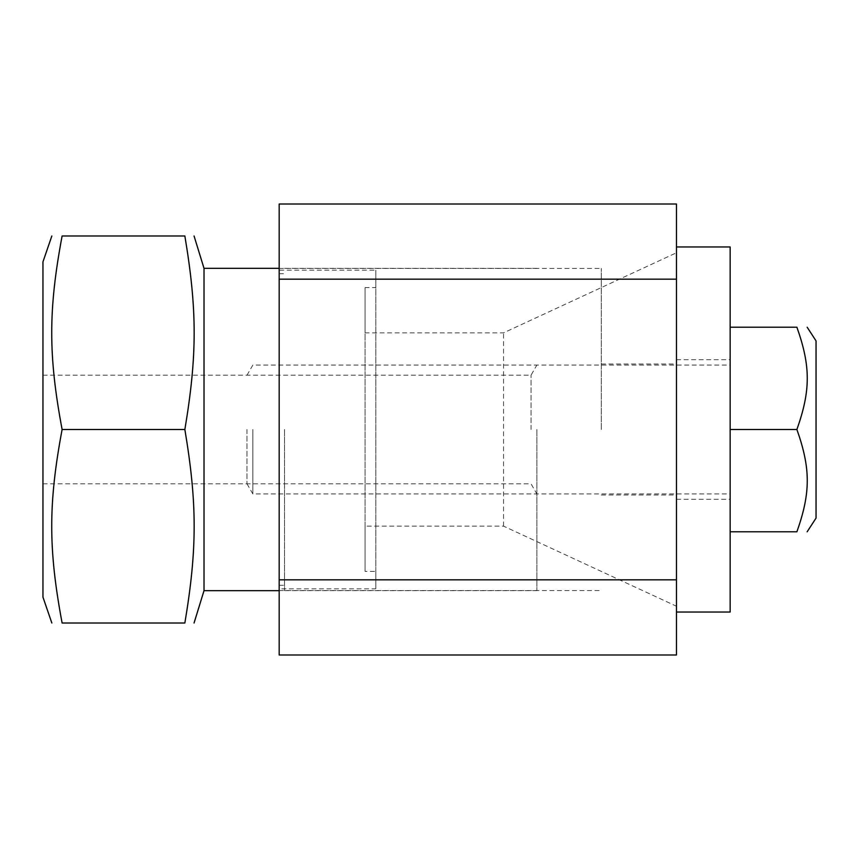 <?xml version="1.0" encoding="UTF-8"?>
<svg xmlns="http://www.w3.org/2000/svg" width="859" height="859" viewBox="0 0 859 859"><rect width="100%" height="100%" fill="white"/><g stroke="black" fill="none" stroke-linecap="round" stroke-linejoin="round"><path stroke-width="0.64" stroke-dasharray="4.29 3.22" d="M601.3 429.5L601.3 268.438L601.3 429.5M279.175 429.5L279.175 590.67L279.175 429.5M676.462 429.5L676.462 612.038L676.462 429.5M365.075 287.593L365.075 332.863L503.535 332.863L676.462 252.771L676.462 204.012L279.175 204.012L279.175 270.177L375.812 270.177L375.812 287.593L365.075 287.593L365.075 571.407L375.812 571.407L375.812 588.823L279.175 588.823L279.175 654.987L676.462 654.987L676.462 606.229L503.535 526.138L365.075 526.138L365.075 571.407M503.535 526.138L503.535 332.863M365.075 526.138L365.075 332.863M676.462 606.229L676.462 252.771M279.175 588.823L279.175 270.177M375.812 588.823L375.812 270.177M375.812 571.407L375.812 287.593M730.15 531.785L796.894 531.785C810.724 492.679 810.724 468.617 796.894 429.5L730.15 429.5L730.15 531.785L730.15 327.215L730.15 612.038M252.836 429.5L252.836 493.925L252.836 429.5M816.05 340.916L816.05 518.084M246.963 429.5L246.963 483.757L246.963 429.5M796.894 429.5C810.724 390.383 810.724 366.321 796.894 327.215L730.15 327.215M730.15 246.963L730.15 429.5M42.95 261.888L42.95 597.112M531.045 429.5L531.045 375.168L531.045 429.5M62.106 429.5C48.265 503.492 48.265 549.019 62.106 623.011L184.857 623.011C197.259 549.019 197.259 503.492 184.857 429.5C197.259 355.508 197.259 309.981 184.857 235.989L62.106 235.989C48.265 309.981 48.265 355.508 62.106 429.5L184.857 429.5M204.012 268.33L204.012 590.67M536.875 429.5L536.875 590.67L536.875 429.5M284.544 429.5L284.544 590.67L284.544 429.5M42.95 429.5L42.95 483.832L42.95 429.5M279.175 268.438L601.3 268.438M601.3 364.001L676.462 364.001M601.3 494.999L676.462 494.999M279.175 590.562L601.3 590.562M246.963 483.757L252.836 493.925L730.15 493.925M676.462 359.706L730.15 359.706M246.963 375.243L252.836 365.075L730.15 365.075M676.462 499.294L730.15 499.294M42.95 375.168L531.045 375.168L536.875 365.075M284.544 590.67L536.875 590.67M279.175 273.699L284.544 273.699M279.175 585.301L284.544 585.301M42.95 483.832L531.045 483.832L536.875 493.925M284.544 268.33L536.875 268.33"/><path stroke-width="1.29" d="M279.175 654.987L279.175 579.825L676.462 579.825L676.462 654.987L279.175 654.987M279.175 279.175L279.175 204.012L676.462 204.012L676.462 279.175L279.175 279.175L279.175 579.825M676.462 579.825L676.462 279.175M676.462 612.038L730.15 612.038L730.15 246.963L676.462 246.963M807.159 531.785L816.05 518.084L816.05 340.916L807.159 327.215M730.15 327.215L796.894 327.215C810.724 327.215 810.724 327.215 796.894 327.215C810.724 327.215 810.724 327.215 796.894 327.215C810.724 366.321 810.724 390.383 796.894 429.5C810.724 468.617 810.724 492.679 796.894 531.785C810.724 531.785 810.724 531.785 796.894 531.785C810.724 531.785 810.724 531.785 796.894 531.785L730.15 531.785M796.894 429.5L730.15 429.5M62.106 623.011C48.265 623.011 48.265 623.011 62.106 623.011C48.265 623.011 48.265 623.011 62.106 623.011C48.265 549.019 48.265 503.492 62.106 429.5C48.265 355.508 48.265 309.981 62.106 235.989L184.857 235.989C197.259 309.981 197.259 355.508 184.857 429.5C197.259 503.492 197.259 549.019 184.857 623.011C197.259 623.011 197.259 623.011 184.857 623.011C197.259 623.011 197.259 623.011 184.857 623.011L62.106 623.011M51.841 623.011L42.95 597.112L42.95 261.888L51.841 235.989M194.059 623.011L204.012 590.67L204.012 268.33L279.175 268.33M184.857 429.5L62.106 429.5M62.106 235.989C48.265 235.989 48.265 235.989 62.106 235.989C48.265 235.989 48.265 235.989 62.106 235.989M184.857 235.989C197.259 235.989 197.259 235.989 184.857 235.989C197.259 235.989 197.259 235.989 184.857 235.989M204.012 590.67L279.175 590.67M204.012 268.33L194.059 235.989"/></g></svg>
